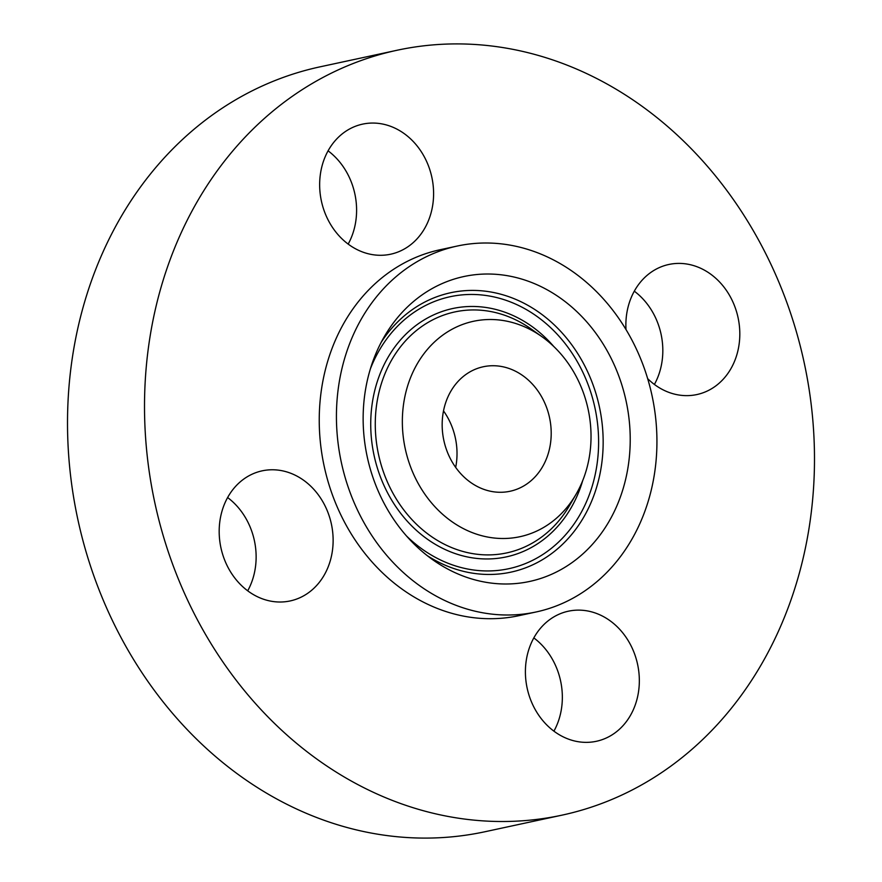 <?xml version="1.0" encoding="UTF-8"?>
<svg xmlns="http://www.w3.org/2000/svg" width="882" height="882" viewBox="0 0 882 882"><rect width="100%" height="100%" fill="white"/><g stroke="black" fill="none" stroke-linecap="round" stroke-linejoin="round"><path stroke-width="1.32" d="M455.674 467.405A63.68 54.056 77.8 0 0 443.503 410.902M465.784 478.606A63.68 54.056 77.8 0 0 510.094 491.252A63.68 54.056 77.8 0 0 550.357 444.33A63.68 54.056 77.8 0 0 527.579 379.403A63.68 54.056 77.8 0 0 483.281 366.758A63.68 54.056 77.8 0 0 443.018 413.68A63.68 54.056 77.8 0 0 465.784 478.606M402.39 418.156A110.184 93.547 77.8 0 0 468.64 531.118A110.184 93.547 77.8 0 0 576.012 494.361A110.184 93.547 77.8 0 0 590.984 439.853A110.184 93.547 77.8 0 0 542.077 336.792A110.184 93.547 77.8 0 0 402.39 418.156M363.208 413.647A155.96 132.41 77.8 0 0 432.434 559.53A155.96 132.41 77.8 0 0 630.156 444.363A155.96 132.41 77.8 0 0 536.377 284.467A155.96 132.41 77.8 0 0 384.398 336.505A155.96 132.41 77.8 0 0 363.208 413.647M587.489 283.21A187.171 158.903 77.8 0 0 457.273 246.034A187.171 158.903 77.8 0 0 338.931 383.968A187.171 158.903 77.8 0 0 405.874 574.799A187.171 158.903 77.8 0 0 536.091 611.976A187.171 158.903 77.8 0 0 654.433 474.053A187.171 158.903 77.8 0 0 587.489 283.21M457.273 246.034L440.085 249.738A187.171 158.903 77.8 0 0 321.743 387.661A187.171 158.903 77.8 0 0 388.686 578.504A187.171 158.903 77.8 0 0 518.903 615.68A187.171 158.903 77.8 0 0 527.436 613.552M669.317 127.956A391.233 332.15 77.8 0 0 397.12 50.241A391.233 332.15 77.8 0 0 149.742 338.556A391.233 332.15 77.8 0 0 289.682 737.451A391.233 332.15 77.8 0 0 561.878 815.177A391.233 332.15 77.8 0 0 809.257 526.863A391.233 332.15 77.8 0 0 669.317 127.956M323.099 576.96A66.536 56.492 77.8 0 0 322.9 501.847A66.536 56.492 77.8 0 0 262.141 470.845A66.536 56.492 77.8 0 0 229.21 494.835A66.536 56.492 77.8 0 0 229.408 569.937A66.536 56.492 77.8 0 0 290.167 600.94A66.536 56.492 77.8 0 0 323.099 576.96M550.092 728.069A66.536 56.492 77.8 0 0 596.375 741.288A66.536 56.492 77.8 0 0 638.447 692.26A66.536 56.492 77.8 0 0 614.655 624.412A66.536 56.492 77.8 0 0 568.361 611.204A66.536 56.492 77.8 0 0 526.289 660.232A66.536 56.492 77.8 0 0 550.092 728.069M647.686 378.676A66.536 56.492 77.8 0 0 696.846 394.563A66.536 56.492 77.8 0 0 729.778 370.583A66.536 56.492 77.8 0 0 729.59 295.481A66.536 56.492 77.8 0 0 668.832 264.479A66.536 56.492 77.8 0 0 635.9 288.458A66.536 56.492 77.8 0 0 626 329.526M408.906 137.349A66.536 56.492 77.8 0 0 362.612 124.13A66.536 56.492 77.8 0 0 320.541 173.159A66.536 56.492 77.8 0 0 344.344 240.995A66.536 56.492 77.8 0 0 390.638 254.214A66.536 56.492 77.8 0 0 432.709 205.186A66.536 56.492 77.8 0 0 408.906 137.349M397.12 50.241L320.122 66.823A391.233 332.15 77.8 0 0 72.743 355.137A391.233 332.15 77.8 0 0 212.683 754.044A391.233 332.15 77.8 0 0 484.88 831.759L561.878 815.177M348.17 244.094A66.536 56.492 77.8 0 0 331.908 153.931A66.536 56.492 77.8 0 0 328.082 150.833M654.389 384.453A66.536 56.492 77.8 0 0 634.301 291.181M553.918 731.167A66.536 56.492 77.8 0 0 537.656 641.005A66.536 56.492 77.8 0 0 533.831 637.907M247.699 590.819A66.536 56.492 77.8 0 0 227.611 497.547M576.012 494.361L569.529 505.518A123.237 104.627 -102.2 0 1 449.434 546.642A123.237 104.627 -102.2 0 1 375.324 420.295A123.237 104.627 -102.2 0 1 531.57 329.284L542.077 336.792M582.66 480.734A127.041 107.847 -102.2 0 1 460.327 555.197A127.041 107.847 -102.2 0 1 370.782 420.196A127.041 107.847 -102.2 0 1 437.748 313.121A127.041 107.847 -102.2 0 1 553.742 346.472M370.44 368.709A139.113 118.1 -102.2 0 1 505.805 300.244A139.113 118.1 -102.2 0 1 598.547 446.402A139.113 118.1 -102.2 0 1 530.181 561.503A139.113 118.1 -102.2 0 1 406.448 535.925M381.2 342.304A142.906 121.319 -102.2 0 1 519.95 301.258A142.906 121.319 -102.2 0 1 603.101 446.501A142.906 121.319 -102.2 0 1 427.131 555.561M518.903 615.68L536.091 611.976"/></g></svg>
